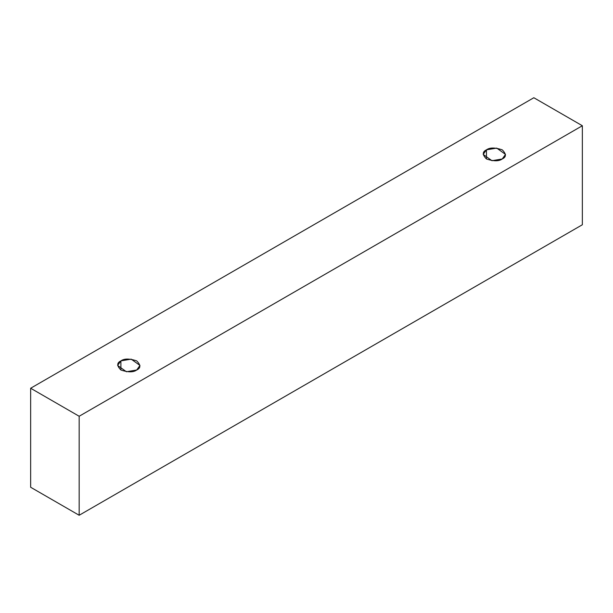 <?xml version="1.0" encoding="UTF-8"?>
<svg xmlns="http://www.w3.org/2000/svg" width="613" height="613" viewBox="0 0 613 613"><rect width="100%" height="100%" fill="white"/><g stroke="black" fill="none" stroke-linecap="round" stroke-linejoin="round"><path stroke-width="0.92" d="M79.161 515.265L582.35 224.756L582.35 125.742L79.161 416.258L79.161 515.265L79.161 416.258L30.65 388.244L533.839 97.735L582.35 125.742L582.35 224.756L79.161 515.265L30.65 487.258L30.65 388.244L30.65 487.258L79.161 515.265M79.161 416.258L582.35 125.742L533.839 97.735L30.65 388.244L79.161 416.258M120.907 360.888C124.194 358.475 129.458 358.475 136.699 360.888C140.883 365.072 140.883 368.114 136.699 370.007C133.419 372.42 128.155 372.42 120.907 370.007C116.723 365.823 116.723 362.789 120.907 360.888L117.635 365.448L126.416 371.746L136.699 370.007L139.971 365.448L131.197 359.149L120.907 360.888L120.907 370.007L120.907 360.888M486.454 149.848C489.733 147.427 494.998 147.427 502.246 149.848C506.43 154.024 506.43 157.066 502.246 158.966C498.959 161.38 493.695 161.38 486.454 158.966C482.27 154.782 482.27 151.74 486.454 149.848L483.182 154.407L491.963 160.706L502.246 158.966L505.518 154.407L496.737 148.108L486.454 149.848L486.454 158.966L486.454 149.848"/></g></svg>
